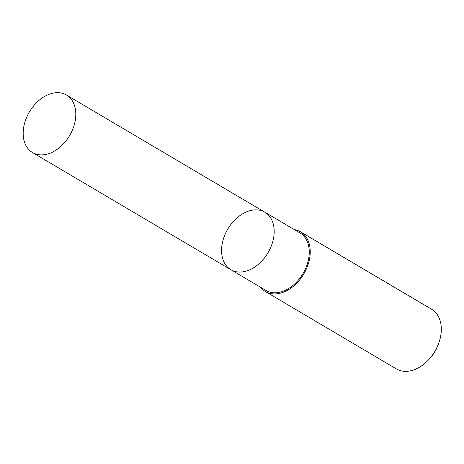 <?xml version="1.0" encoding="UTF-8"?>
<svg xmlns="http://www.w3.org/2000/svg" width="464" height="464" viewBox="0 0 464 464"><rect width="100%" height="100%" fill="white"/><g stroke="black" fill="none" stroke-linecap="round" stroke-linejoin="round"><path stroke-width="0.7" d="M264.857 212.199L299.93 232.911A33.402 23.328 120.6 0 1 301.42 276.074A33.402 23.328 120.6 0 1 265.953 290.435L230.881 269.717A33.402 23.328 -59.4 0 0 267.954 252.822A33.402 23.328 -59.4 0 0 264.857 212.199A33.402 23.328 -59.4 0 0 229.39 226.554A33.402 23.328 -59.4 0 0 230.881 269.717A33.402 23.328 -59.4 0 0 267.954 252.822A33.402 23.328 -59.4 0 0 264.857 212.199L66.48 95.027A33.408 23.333 120.6 0 1 67.97 138.197A33.408 23.333 120.6 0 1 32.503 152.557A33.408 23.333 120.6 0 1 31.013 109.388A33.408 23.333 120.6 0 1 66.48 95.027M294.402 229.645A34.643 24.198 120.6 0 1 300.562 231.843A34.643 24.198 120.6 0 1 302.105 276.614A34.643 24.198 120.6 0 1 265.321 291.502A34.643 24.198 120.6 0 1 260.426 287.17M300.562 231.843L431.642 309.262A34.643 24.198 120.6 0 1 438.202 344.59A34.643 24.198 120.6 0 1 433.19 354.032A34.643 24.198 120.6 0 1 430.505 357.616A34.643 24.198 120.6 0 1 396.407 368.926L265.321 291.502M438.202 344.59L437.384 346.643A24.644 17.214 120.6 0 1 433.823 353.359A24.644 17.214 120.6 0 1 431.914 355.911L430.505 357.616M230.881 269.717L32.503 152.557"/></g></svg>
